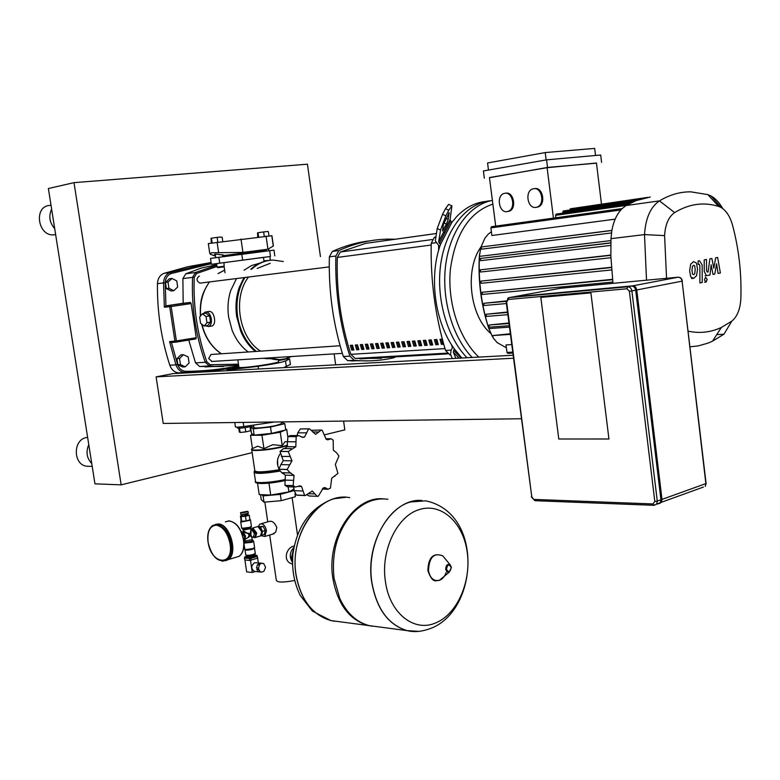 <?xml version="1.0" encoding="UTF-8"?>
<svg xmlns="http://www.w3.org/2000/svg" width="780" height="780" viewBox="0 0 780 780"><rect width="100%" height="100%" fill="white"/><g stroke="black" fill="none" stroke-linecap="round" stroke-linejoin="round"><path stroke-width="1.17" d="M223.645 266.877L224.133 266.204L217.825 267.052L217.132 267.15L217.815 267.667L223.645 266.877L217.815 267.667M222.154 237.256L219.619 237.071L222.154 237.256L222.778 241.478M219.619 237.071L214.285 237.764L219.619 237.071M214.285 237.764L211.068 238.28L214.285 237.764M211.029 238.3L211.399 243.028M217.834 242.141L217.21 237.841M212.131 242.921L211.497 238.641M269.968 260.305L263.971 260.861M257.722 236.935L257.527 232.849M257.585 232.83L260.822 232.313L257.585 232.83M260.822 232.313L265.98 231.641L260.822 232.313M267.91 231.475L265.98 231.641L267.959 231.484M264.244 236.213L263.698 232.381M268.964 235.872L268.388 231.835M258.619 236.827L258.092 233.181M222.612 255.538L223.392 255.06L215.221 254.065L214.471 254.621L215.377 255.04M222.641 255.723L266.116 250.029M215.543 256.152L210.112 254.192L211.341 252.778L242.941 252.408L267.95 249.21L273.273 246.041L273.293 245.3M209.752 253.344L208.309 243.584L271.918 235.726M292.49 561.473L291.359 557.875L293.777 548.301M418.811 631.371L407.062 630.62C388.245 624.897 376.477 608.77 371.738 582.241C365.04 541.106 392.876 497.611 421.951 500.477C392.876 497.611 365.04 541.106 371.738 582.241C376.477 608.77 388.245 624.897 407.062 630.62L418.811 631.371M435.162 623.132C413.644 632.326 389.298 612.709 385.388 581.188C380.513 550.007 397.488 515.492 419.64 509.476C441.733 502.544 463.505 523.068 467.279 552.62C471.364 582.075 456.865 614.806 435.162 623.132M387.904 499.268C375.18 497.543 363.421 502.203 352.619 513.25C337.477 530.683 331.305 552.416 334.094 578.438L339.748 598.348C346.739 613.197 356.577 622.294 369.272 625.638L376.486 626.593M383.546 498.878C354.373 495.534 326.147 537.995 332.846 578.312C337.545 604.12 349.264 619.837 368.014 625.472L372.226 626.213M296.039 574.597C289.058 533.696 319.829 491.41 349.694 497.659C319.829 491.41 289.058 533.696 296.039 574.597C300.69 599.722 312.341 615.05 331.022 620.587C312.341 615.05 300.69 599.722 296.039 574.597M338.208 621.543L331.022 620.587L338.208 621.543M255.128 555.311L253.549 556.384C249.386 557.378 247.026 557.476 246.48 556.696L246.353 555.838M254.992 554.19L253.383 555.243C249.61 556.159 247.24 556.306 246.266 555.682L245.836 555.087M255.265 553.215L253.529 554.404C249.376 555.418 246.763 555.575 245.7 554.892M254.504 548.067L252.759 549.227C248.352 550.27 245.749 550.407 244.949 549.646M262.714 563.267L258.219 563.852L260.695 563.072L263.738 563.648L265.57 567.294L263.903 571.34L261.427 572.13L258.375 571.545L256.737 569.244L258.755 569.449L260.393 571.75M254.992 571.457L254.426 571.399C250.848 568.698 250.897 565.802 254.573 562.712L260.237 563.043M258.219 563.852L260.695 563.072M256.532 567.899L257.38 564.817L259.399 565.012L258.55 568.093L256.532 567.899L257.38 564.817M258.375 571.545L256.737 569.244M259.438 571.916L261.427 572.13M258.755 569.449L258.55 568.093M259.399 565.012L260.227 564.047M250.497 560.41L252.281 572.452L255.314 571.496M257.644 558.265L258.317 562.858M244.9 559.991L246.675 571.876L252.281 572.452M244.842 557.466L250.604 557.934L256.873 556.013L256.903 555.399M244.413 558.041L244.881 559.991L249.795 560.45L257.819 558.08M246.431 556.374L244.774 557.017L250.526 557.359L256.786 555.438L255.099 555.106M241.771 514.995L242.502 516.262L247.699 515.073M241.858 514.732L247.406 513.864M242.902 514.702L246.392 514.234M240.572 512.84L240.796 514.361L241.556 514.722L248.313 513.182M241.293 512.996L248.089 511.67L247.319 511.309L240.532 512.635L241.293 512.996M241.858 515.58L240.425 515.99L241.108 520.591L241.761 521.284L246.168 520.913L245.486 516.292L249.23 515.229L247.64 514.634M246.168 520.913L249.912 519.841L249.23 515.229M240.425 515.99L241.069 516.662L245.486 516.292M241.761 521.284L241.069 516.662M242.804 532.087L247.757 533.442L243.994 531.17L243.341 531.882M244.745 539.584L248.557 537.274L244.881 539.36M251.881 537.332L250.838 534.534L250.019 534.788L251.102 532.467L250.78 529.913M250.838 534.534L251.102 532.467M248.557 537.274L250.146 535.841L250.019 534.788L251.94 537.751M250.146 535.841L251.452 536.416M247.757 533.442L249.151 535.031L250.019 534.788L248.41 537.157M249.151 535.031L248.293 537.059M250.809 530.049L250.019 534.788L247.845 533.276M249.834 533.725L247.942 533.101M242.57 529.035L243.818 530L250.594 528.645L250.819 530.117M215.095 524.53L217.903 524.111C229.603 523.907 237.939 553.975 227.76 559.777L225.313 560.81M215.923 524.267L218.38 523.975C230.08 523.77 238.417 553.829 228.238 559.63L225.556 560.703M293.943 547.394C289.624 552.045 289.136 557.057 292.481 562.409M294.235 545.971L293.982 546.039C285.802 547.736 282.448 561.853 292.5 564.038M261.163 523.741L269.041 521.469C272.103 520.572 274.697 522.6 276.822 527.563L275.701 532.145L272.464 534.193M260.871 535.675L264.81 536.465L266.477 530.605C265.142 525.369 262.918 523.214 259.828 524.131L258.268 526.529M261.3 535.197L264.342 534.407L265.229 530.517L263.172 526.412L258.755 526.656M261.622 535.216L262.499 531.317L260.442 527.212L259.662 527.163M260.442 527.212L263.172 526.412M262.499 531.317L265.229 530.517M294.635 580.505C282.945 582.65 276.832 582.524 276.296 580.106L269.685 535.021M590.899 292.9L540.823 297.385L558.773 439.003L608.936 438.994L590.899 292.9L608.936 438.994L558.773 439.003L540.823 297.385L590.899 292.9M513.445 358.235L156.107 376.857L173.072 373.62L513.055 355.251M156.107 376.857L163.225 423.462L521.255 418.753M513.367 296.887L632.678 285.86C634.861 285.928 636.226 287.293 636.763 289.965L661.996 499.405L661.42 502.271L659.461 503.549M658.954 503.578L657.91 503.539M657.91 503.958L660.377 502.651L660.952 499.785L635.69 290.17C635.144 287.508 633.779 286.133 631.595 286.065L512.518 297.005M177.879 364.757L182.656 366.98L185.24 366.824L189.091 362.993L188.185 356.947L183.417 354.705L180.833 354.88L176.963 358.693L177.879 364.757L180.453 364.601L185.24 366.824M183.417 354.705L179.536 358.527L176.963 358.693M179.536 358.527L180.453 364.601M166.364 288.571L171.2 291.008L173.774 290.686L177.674 287.011L176.758 280.907L171.931 278.45L169.357 278.791L165.438 282.448L166.364 288.571L168.928 288.259L173.774 290.686M171.931 278.45L168.012 282.116L165.438 282.448M168.012 282.116L168.928 288.259M278.285 359.98L284.515 358.976M286.357 421.844L285.373 421.853M232.157 368.755L239.128 367.76M237.89 367.253L232.762 368.053L237.89 367.253M237.227 427.148L237.344 427.908L238.729 428.279C244.267 427.927 248.44 427.206 251.238 426.104L251.199 425.851M238.758 428.279L239.294 431.925L240.113 432.461L245.788 431.886L250.594 430.765L249.98 426.611M240.113 432.461L239.499 428.259M245.788 431.886L245.154 427.625M287.137 469.453L278.928 469.267L280.878 464.617L283.267 460.678L291.964 460.814L287.157 469.56L290.209 472.904L294.07 475.41L293.153 485.589L295.318 487.022L300.066 485.891L301.538 486.476L304.59 495.378L305.263 495.573L312.253 491.029L317.216 496.324L318.298 496.246L323.281 487.958L325.094 487.617L328.039 489.245L330.437 488.144L331.695 478.218L337.935 473.411L335.351 464.431L338.949 456.027L336.424 452.654L333.333 450.187L333.187 440.173L331.188 438.779L327.668 439.822L326.147 439.189L322.208 430.287L321.35 430.034L315.627 434.353L309.485 428.805L308.656 428.863L304.512 437.063L302.708 437.385L298.672 435.572L296.195 436.546L295.805 446.745L288.229 451.532L291.964 460.814M283.267 460.678L280.03 451.464L288.229 451.532M284.427 448.578L287.108 446.696L295.805 446.745M288.259 451.435L280.059 451.357L283.471 448.568L291.31 448.617M287.108 446.696L287.918 436.634L296.127 436.625M301.567 437.073L304.512 437.063M296.195 436.546L287.986 436.566L290.355 435.591L298.077 435.572M297.053 435.572L297.745 432.871L300.349 428.941L308.578 428.883M308.656 428.863L300.436 428.922L308.929 428.815M311.854 430.297L320.853 430.043M309.485 496.002L307.32 495.066M297.56 495.251L304.668 495.407M304.59 495.378L296.361 495.037L294.245 490.688L293.436 486.954M297.765 486.34L301.538 486.476M287.567 486.749L285.002 485.384L293.212 485.667M278.928 469.267L287.157 469.56M293.153 485.589L285.002 485.384M284.944 485.306L285.363 475.166L294.07 475.41M285.363 475.166L281.765 472.69L278.947 469.375M279.991 454.067C276.939 458.698 276.569 463.613 278.889 468.809M282.36 472.7L284.164 473.548M264.839 494.812L268.798 494.978M272.532 494.744L286.065 492.394M260.51 494.627L261.261 499.746L264.01 502.183L281.229 500.672L295.386 496.723L294.967 493.818M261.661 494.676L263.094 495.904L280.312 494.374L294.255 490.532M264.01 502.183L263.094 495.904M281.229 500.672L280.312 494.374M294.274 490.318L293.173 489.508M281.336 423.209L281.414 423.735L276.461 425.373C267.257 427.606 251.326 428.912 253.87 427.245L253.559 425.139M253.763 426.504L250.614 427.226L253.246 428.815L270.504 427.04L284.827 423.696L281.2 422.243M250.614 427.226L251.531 433.485L254.173 435.152L271.43 433.397L285.733 430.004L284.827 423.696M253.246 428.815L254.173 435.152M270.504 427.04L271.43 433.397M234.77 422.516L235.384 426.689C235.15 427.343 237.958 427.294 243.799 426.533L274.589 421.99M252.808 434.294L250.487 435.279L252.447 448.578L257.8 446.18L263.933 448.666L272.727 444.697L282.204 445.633L285.08 441.675L287.137 441.694M277.543 459.995L277.826 466.04M250.487 435.279L261.963 435.25L263.933 448.666M261.963 435.25L280.264 432.256L282.204 445.633M280.264 432.256L284.846 430.209M285.704 429.829L286.718 429.38L287.791 436.781M286.718 429.38L285.646 429.39M294.177 488.943L288.912 491.907L270.719 495.056L259.204 494.569L257.536 483.22M288.171 486.769L288.912 491.907M268.973 483.142L270.719 495.056M232.235 369.272L239.197 368.277M237.841 359.863L238.885 367C238.036 367.507 239.362 367.673 242.863 367.487C252.603 367.029 276.569 363.217 278.558 361.832L278.489 361.364M290.413 364.406L283.754 367.643M278.372 360.575L284.534 359.444M238.739 366.015L227.009 370.032L258.122 366.337C272.707 364.211 281.834 362.427 285.519 360.974L289.624 358.936L284.476 359.034M217.172 267.15L216.352 263.64L217.064 263.533L223.957 262.606L224.182 266.204M263.465 257.4L269.997 256.532L270.212 260.023M223.665 262.704L263.455 257.341L264.059 261.495M273.985 250.136L210.502 258.394L211.37 264.303L269.714 256.601M273.985 250.107L274.784 255.879L273.985 250.107M216.655 263.679L211.37 264.313M692.533 274.17L693.625 274.687L694.697 273.76L695.224 269.695L694.678 265.814L693.859 265.268L692.504 266.214L691.977 270.309L692.533 274.17M696.511 275.798L697.544 269.266L696.472 263.094L693.586 261.612L690.68 264.157L689.637 270.748L690.719 276.91L693.644 278.363L696.511 275.798M702.224 282.487L702.156 264.898L699.445 260.735L698.129 260.978L698.149 264.42L699.231 264.244L699.855 265.58L699.913 282.945L702.224 282.487M705.559 277.251L704.447 279.932L706.115 282.058L707.216 279.386L705.559 277.251M715.669 257.81L713.817 268.261L711.877 258.492L709.898 258.853L708.065 271.966L707.362 272.103L706.543 270.796L706.485 259.457L704.203 259.867L704.262 271.498L706.436 275.642L709.975 275.008L711.116 264.8L713.017 274.423L714.782 274.082L716.586 263.786L718.068 273.439L720.379 273L717.629 257.459L715.669 257.81M461.857 358.02L454.301 348.855C434.811 322.208 428.717 277.115 440.447 244.549L451.844 222.436L456.583 216.743C465.046 207.86 474.523 202.79 484.994 201.542M466.986 357.737C446.648 336.697 435.62 297.385 440.905 262.928C446.15 228.433 466.772 203.287 490.094 200.752C466.772 203.287 446.15 228.433 440.905 262.928C435.62 297.385 446.648 336.697 466.986 357.737M446.462 224.026L442.533 231.046L443.459 224.396L449.183 212.618L448.217 219.346L446.462 224.026L443.859 222.934M439.686 246.821L435.328 240.864L437.2 228.608L440.554 230.012L438.643 241.976L440.447 244.549M451.844 222.436L450.079 219.853L451.912 205.813L448.578 204.428L445.448 208.757L448.793 210.151L451.912 205.813M440.554 230.012L445.887 215.768L442.523 214.364L437.2 228.608M442.523 214.364L445.448 208.757M445.887 215.768L448.793 210.151M454.301 348.855L453.346 352.258L455.881 358.342M452.244 358.537L450.538 354.403L451.055 350.425L452.858 346.759M480.958 246.968C464.451 269.704 469.813 316.124 490.756 333.43M492.385 200.382C469.706 204.535 450.294 230.314 445.75 264.44C441.178 298.535 452.244 336.775 472.144 357.464M533.627 188.711C541.905 186.888 545.249 204.555 537.118 207.08L535.987 207.373C527.631 209.069 524.482 191.246 532.74 188.926L533.627 188.711M534.612 188.604C542.88 186.781 546.215 204.438 538.083 206.953L536.708 207.285M504.796 193.294C512.801 191.519 516.058 208.991 508.15 211.351L507.146 211.604C499.044 213.262 495.982 195.653 503.987 193.489L504.796 193.294M505.772 193.186C513.786 191.412 517.023 208.874 509.125 211.234L507.877 211.516M489.46 177.733L547.521 167.437L596.476 163.166M547.521 167.437L546.575 159.851L483.385 170.957L484.331 178.24M546.575 159.851L600.688 155.015L601.575 162.308M601.468 203.999L596.456 163.01L547.111 167.69L489.44 177.547L495.709 226.112M547.111 167.69L553.429 218.117M488.475 170.059L487.558 162.971L545.21 152.568L546.136 159.929M595.54 155.474L594.672 148.405L545.21 152.568M629.09 203.843L556.218 214.11L555.575 215.329L555.877 217.776M636.09 200.626L563.267 210.97L562.76 213.184M643.12 198.364L570.365 208.757L569.741 210.054M648.005 197.34L576.976 207.811M492.268 336.297L488.845 328.594C481.435 305.389 478.296 281.327 479.427 256.386L480.704 247.903M480.86 247.328L484.975 238.076L488.202 234.195L491.38 231.738M611.861 230.5L481.319 246.977L611.881 230.393M615.167 219.141L491.868 235.511L490.873 227.887L491.536 226.697L622.138 208.601M478.813 357.103C459.098 338.676 447.194 302.65 450.382 269.392C455.305 233.795 469.472 212.033 492.863 204.097M479.632 253.861L479.252 257.634C478.159 281.551 481.172 304.648 488.29 326.918L488.494 327.541M506.395 347.782L497.152 342.596L492.999 337.721L492.853 335.546L510.286 333.772M650.247 197.008L636.07 200.636L626.067 205.549L622.011 208.728C616.834 213.964 613.411 221.461 611.744 231.231L610.993 238.66L610.857 256.376L612.983 283.345M512.655 352.121L507 352.433L506.025 344.926L511.68 344.584M507 352.433L507.848 353.35M489.197 327.181L509.252 325.718L489.197 327.181L489.05 325.006L508.901 323.008M506.386 303.547L484.019 305.497L483.853 303.313L506.21 300.924M486.32 316.417L507.829 314.691L486.32 316.417L486.164 314.233L507.478 312.029M612.524 279.689L482.118 292.266L612.485 279.337M611.393 267.56L480.958 281.102L611.374 267.267M610.828 255.314L480.363 269.831L610.818 255.089M610.847 242.98L480.373 258.463L610.847 242.814M482.118 292.266L482.401 294.45L612.817 282.067L482.293 294.45M480.363 269.831L480.558 272.025L610.896 257.722M480.958 281.102L481.133 283.296L611.569 269.948L481.133 283.296M481.319 246.977L481.523 249.171L611.491 232.966L481.523 249.171M480.373 258.463L480.656 260.656L610.798 245.398L480.568 260.656M722.787 208.601C719.511 202.81 715.669 198.647 711.262 196.121L707.879 194.639L690.856 191.841C680.121 191.724 669.659 194.737 659.461 200.879C650.559 206.924 645.577 218.166 644.504 234.595L646.513 280.186M666.559 278.294L664.589 235.609C665.291 224.435 668.645 216.752 674.632 212.579C689.072 203.824 703.755 201.776 718.702 206.427L721.003 207.422C726.219 210.561 730.041 216.421 732.488 224.991C738.884 248.957 741.673 273.468 740.854 298.545C740.279 309.104 737.275 316.631 731.835 321.116L721.354 327.444C710.99 332.299 700.06 333.587 688.574 331.276L688.213 331.198M690.047 346.827L698.285 345.881L707.87 343.18L712.51 341.191L723.947 334.21L731.835 321.116M441.256 339.222L442.64 344.116L441.392 344.37L439.969 339.31L442.328 339.144M442.64 344.116L443.654 344.048M443.703 344.224L441.392 344.37M434.372 339.68L436.839 339.514L438.272 344.575L435.805 344.731L434.372 339.68M435.659 339.602L437.053 344.477L435.805 344.731M437.053 344.477L438.223 344.399M428.825 340.06L431.272 339.895L432.705 344.926L430.258 345.082L428.825 340.06M430.111 339.973L431.496 344.828L430.258 345.082M431.496 344.828L432.647 344.75M423.316 340.431L425.744 340.265L427.177 345.277L424.749 345.433L423.316 340.431M424.603 340.343L425.987 345.179L424.749 345.433M425.987 345.179L427.128 345.111M417.846 340.802L420.264 340.636L421.688 345.628L419.279 345.784L417.846 340.802M419.133 340.714L420.527 345.53L419.279 345.784M420.527 345.53L421.639 345.462M412.425 341.162L414.814 341.006L416.247 345.979L413.848 346.135L412.425 341.162M413.712 341.075L415.096 345.881L413.848 346.135M415.096 345.881L416.188 345.813M407.043 341.523L409.412 341.367L410.836 346.33L408.466 346.476L407.043 341.523M408.33 341.445L409.705 346.223L408.466 346.476M409.705 346.223L410.787 346.154M401.69 341.884L404.05 341.728L405.473 346.671L403.114 346.817L401.69 341.884M402.977 341.806L404.362 346.564L403.114 346.817M404.362 346.564L405.424 346.495M396.386 342.244L398.726 342.089L400.15 347.012L397.81 347.159L396.386 342.244M397.673 342.157L399.058 346.905L397.81 347.159M399.058 346.905L400.101 346.837M391.121 342.605L393.442 342.449L394.865 347.344L392.535 347.5L391.121 342.605M392.398 342.517L393.783 347.246L392.535 347.5M393.783 347.246L394.816 347.178M385.885 342.956L388.196 342.8L389.61 347.685L387.309 347.831L385.885 342.956M387.173 342.869L388.557 347.578L387.309 347.831M388.557 347.578L389.561 347.519M380.698 343.307L382.98 343.151L384.404 348.017L382.112 348.163L380.698 343.307M381.976 343.219L383.36 347.909L382.112 348.163M383.36 347.909L384.355 347.851M375.541 343.648L377.812 343.502L379.236 348.348L376.964 348.494L375.541 343.648M376.828 343.561L378.202 348.241L376.964 348.494M378.202 348.241L379.187 348.182M370.422 344L372.684 343.844L374.098 348.68L371.846 348.816L370.422 344M371.709 343.912L373.084 348.572L371.846 348.816M373.084 348.572L374.049 348.514M365.342 344.341L367.585 344.185L368.998 349.001L366.756 349.148L365.342 344.341M366.629 344.253L368.004 348.894L366.756 349.148M368.004 348.894L368.95 348.835M360.302 344.682L362.524 344.526L363.938 349.323L361.715 349.469L360.302 344.682M361.579 344.594L362.953 349.216L361.715 349.469M362.953 349.216L363.889 349.157M355.29 345.014L357.503 344.867L358.917 349.645L356.704 349.791L355.29 345.014M356.577 344.926L357.952 349.537L356.704 349.791M357.952 349.537L358.868 349.479M350.317 345.355L352.511 345.209L353.925 349.966L351.731 350.103L350.317 345.355M351.604 345.267L352.979 349.859L351.731 350.103M352.979 349.859L353.876 349.801M445.146 232.294L443.381 232.547L445.156 232.274M436.43 233.512L365.644 243.36L340.285 252.008L337.311 257.419C336.297 290.862 340.811 323.173 350.844 354.334L355.134 358.459L381.469 358.312L381.381 357.669M365.644 243.36L436.43 233.483M394.543 357.591C382.785 360.409 370.627 361.413 358.049 360.623L354.198 360.302L349.859 356.138C339.651 323.924 334.99 290.54 335.868 256.006L338.881 250.536C355.115 243.204 371.494 239.401 388.011 239.128L395.206 239.226M370.393 240.766C357.581 242.2 344.906 245.749 332.387 251.423L329.365 256.864C328.487 291.242 333.148 324.46 343.337 356.528L347.675 360.672L369.905 360.848M435.913 236.72L434.245 237.5L431.223 243.331C430.423 280.244 435.181 315.949 445.517 350.435L449.885 354.89L450.781 354.988M438.652 245.7L438.613 250.39M451.464 344.623L452.371 347.753M260.608 351.136C239.011 337.974 232.323 297.794 248.498 277.046M257.166 268.456L270.182 263.308M199.319 276.052C196.053 278.665 196.297 281.024 200.06 283.12L200.596 283.052M340.109 345.755L210.99 354.49L208.679 358.498L212.004 361.462M358.751 349.489L358.585 348.562M361.744 345.16L362.622 344.877M357.133 346.837L357.581 345.15M353.203 349.45L353.467 348.455M352.336 347.744L352.638 345.628M244.91 277.495C238.124 288.785 235.687 301.733 237.588 316.329C240.045 331.256 246.295 342.956 256.337 351.419M268.096 357.981L279.903 359.599L285.363 358.79L291.642 356.519M243.984 277.612L239.304 287.352C236.116 296.527 235.228 306.218 236.662 316.417L240.815 331.432C244.345 339.719 249.21 346.408 255.401 351.488M267.16 358.04L275.632 359.658L279.542 359.619M236.506 278.558L230.704 290.599C228.023 299.042 227.331 307.876 228.637 317.109L232.05 330.067C235.765 339.398 241.147 346.7 248.206 351.975M262.645 358.322L269.558 358.741M206.144 311.922L208.748 311.512C211.633 311.103 213.535 313.394 214.461 318.396C214.978 322.315 214.246 324.841 212.267 325.952L211.263 326.118M203.414 313.589L205.169 312.078C208.162 311.668 210.23 313.94 211.351 318.903C211.75 322.861 210.863 325.416 208.699 326.547L205.53 325.845M204.214 326.069L200.567 323.29L199.651 317.148L202.381 313.755L206.037 316.524L206.953 322.696L204.214 326.069L207.811 325.465L210.551 322.101L206.953 322.696M206.037 316.524L209.644 315.939L205.978 313.18L202.381 313.755M209.644 315.939L210.551 322.101M259.594 263.221L251.501 265.561L244.082 270.173M269.227 260.403C262.421 261.261 256.269 264.225 250.78 269.295M283.325 261.544L273.166 260.072C265.219 260.296 258.073 263.328 251.706 269.168M165.935 305.877L165.233 282.896L163.556 282.886L164.356 307.193L165.847 305.887L183.173 303.254L182.881 278.616L185.776 273.809L201.152 268.135L216.801 264.644M164.356 307.193L171.171 306.511L170.508 305.37L169.699 306.608L174.925 341.211L176.124 342.108L176.368 340.918L169.572 341.64L171.191 342.508L175.909 342.137L195.741 338.939M183.173 303.254L190.339 302.455L191.12 303.566L196.228 337.721L195.897 338.91M196.228 337.721L176.368 340.918L171.171 306.511L191.12 303.566M211.107 262.519L187.688 266.76L164.102 273.322C159.988 274.96 157.774 278.411 157.453 283.676C157.102 311.737 161.216 338.92 169.816 365.225C171.551 369.856 174.486 372.401 178.63 372.869L208.455 371.416L230.861 368.345L201.942 371.933L184.782 372.538L185.952 371.339C182.013 371.114 179.215 368.803 177.547 364.406L175.948 364.855C177.684 369.505 180.628 372.06 184.782 372.538L178.63 372.869M223.324 366.502L199.651 366.493L195.517 362.885L188.74 340.07M87.623 437.346L86.473 437.531C72.628 439.725 73.066 465.143 86.97 466.255L89.427 466.313M88.774 444.619C85.722 451.844 86.716 458.143 91.757 463.525M51.002 205.15L49.832 205.403C33.325 206.134 37.703 236.681 54.025 234.839L54.483 234.799M51.636 209.147C48.467 216.06 49.491 222.553 54.707 228.637M320.434 256.571L307.437 164.2L74.012 182.647L121.154 484.858L252.154 452.644M324.529 434.84L344.819 429.848L343.59 421.083M334.132 353.886L335.673 364.835M74.012 182.647L48.379 188.526L94.955 483.834L121.154 484.858M240.991 239.06L242.941 252.408M217.103 242.239L218.683 252.925M266.058 236.057L267.95 249.21M271.791 235.687L273.273 246.041M407.18 630.64C388.362 624.907 376.584 608.78 371.855 582.25C366.346 547.238 385.593 508.56 410.534 501.969L425.753 500.848C483.19 512.908 478.53 607.542 432.802 627.578C423.248 631.537 414.706 632.56 407.18 630.64L369.272 625.638M446.072 572.676C444.619 576.664 442.367 579.218 439.315 580.349C433.7 581.441 430.092 578.214 428.483 570.667C429.117 557.368 433.875 552.425 442.748 555.828L445.107 558.685M427.889 570.541C428.317 557.339 433.27 552.435 442.748 555.828L450.109 564.74L451.415 567.421L449.046 572.374L446.911 571.876L445.712 569.361C445.897 565.237 447.369 563.696 450.109 564.74L451.396 567.343M446.472 569.215C447.476 564.369 449.046 563.813 451.201 567.528C450.206 572.374 448.627 572.929 446.472 569.215M345.91 497.299L334.454 498.693C309.65 504.894 290.531 541.437 295.932 574.587C300.583 599.703 312.244 615.04 330.915 620.578L334.532 621.25M244.666 556.988L244.598 558.1L244.774 557.017M244.881 559.991L244.598 558.1L249.522 558.548L249.698 557.476M249.795 560.45L249.522 558.548L250.926 558.363L250.526 557.359M251.199 560.264L250.926 558.363L257.185 556.433L256.786 555.438M257.468 558.334L257.185 556.433L257.829 558.149M241.195 531.521L244.696 536.611L243.809 540.716M245.144 536.396L245.134 538.249M244.891 539.233L245.573 536.084L242.96 532.204M241.976 531.843L245.134 536.347M244.003 543.094L251.833 542.324L253.646 541.164M244.745 540.823L245.164 541.115C243.643 542.373 245.69 542.432 251.316 541.3L252.691 540.169L252.223 539.614L245.447 540.979L244.579 539.887M254.563 547.462L252.769 548.662L245.758 549.578L244.754 549.023L244.023 544.069M254.339 537.722L255.479 537.43L256.708 533.081L252.905 527.982L250.702 529.327M252.554 537.088C254.699 537.81 255.703 536.542 255.548 533.286L252.194 528.782L250.721 529.493M250.76 529.737L251.482 529.591L254.387 533.491L253.451 536.825L252.691 537.05M252.778 527.972L257.936 526.519L261.739 531.599L260.51 535.938L259.506 536.24M261.827 531.433L260.003 527.699M251.413 526.207L249.61 527.338L242.59 528.265L241.595 527.758L240.698 521.713M251.082 527.436L249.395 528.313L242.492 529.006M241.654 521.167L241.215 520.708L240.659 521.43L241.654 521.917L250.526 520.172L251.462 526.51L250.536 528.401M249.288 520.026L246.792 520.738M245.437 520.972L242.492 521.225M252.184 539.38L251.843 537.088L252.808 537.02M249.834 519.324L250.516 519.909M245.407 549.539C246.002 550.28 248.362 550.173 252.486 549.198M208.016 542.061C207.022 534.076 208.611 528.528 212.784 525.437L216.713 524.443C223.772 526.022 228.501 532.477 230.899 543.806C231.845 551.645 230.402 557.096 226.57 560.137L222.232 561.249M230.061 543.923C233.932 567.079 210.912 564.681 208.124 542.12C207.139 531.453 209.869 525.808 216.314 525.164C223.148 526.705 227.731 532.954 230.061 543.923M225.361 521.888L229.3 520.894C236.369 522.444 241.108 528.84 243.487 540.082C244.413 547.872 242.951 553.283 239.109 556.325L235.336 557.476M236.291 524.599C240.084 528.44 242.522 533.539 243.594 539.916M703.423 487.052L661.42 502.271M705.841 483.249L705.286 486.379L706.095 483.502L682.1 281.151L705.88 483.6L661.996 499.405M682.091 281.053L682.334 281.102C681.876 278.587 680.521 277.29 678.268 277.202M559.708 288.395L560.216 288.308M678.22 277.202L678.073 277.212C680.248 277.27 681.583 278.577 682.1 281.151L636.763 289.965M514.02 296.731L560.099 288.317L678.073 277.212L632.678 285.86M512.918 296.927L509.077 297.628L508.18 299.481L626.925 288.776L627.793 286.796L509.077 297.628L508.063 297.97L506.668 302.113L508.18 299.481M626.925 288.776L629.382 291.242L631.888 290.911C631.351 288.239 629.986 286.865 627.793 286.796L631.595 286.065M506.2 302.133L531.804 496.938L506.668 302.113M629.382 291.242L654.8 501.433L657.277 501.111L631.888 290.911L635.69 290.17M653.728 505.264L534.865 500.692L531.804 496.938M654.8 501.433L652.977 503.948L654.235 505.284L656.701 503.977L657.277 501.111L660.952 499.785M652.977 503.948L533.959 499.415M280.878 464.617L289.341 464.782M281.385 456.378L289.848 456.485M287.167 441.763L295.639 441.773M297.745 432.871L306.228 432.822M312.751 431.993L318.669 431.964M326.235 439.247L329.618 439.247M334.337 476.287L334.873 476.297M322.822 488.368L326.723 488.514M308.627 493.691L314.983 493.945M294.245 490.688L302.728 491.01M284.827 480.08L293.299 480.344M282.058 472.709L290.521 472.924M266.253 422.107L266.428 423.296M243.184 422.409L243.799 426.533M254.241 472.768L255.45 480.948C254.66 481.894 256.045 482.44 259.603 482.586C266.867 482.644 275.36 481.63 285.09 479.554M255.411 481.806C254.855 482.566 256.513 483.132 260.383 483.502C267.267 483.581 275.311 482.635 284.544 480.675C275.418 482.606 267.462 483.551 260.676 483.493M279.591 471.169C263.435 473.782 254.904 474.045 253.987 471.959M252.418 448.412C250.594 449.456 251.686 450.021 255.684 450.089C263.942 449.923 273 448.715 282.857 446.472L287.567 445.087M287.469 445.594L283.023 446.881C273.078 449.144 263.942 450.362 255.606 450.528C252.349 450.479 251.004 450.099 251.56 449.368M251.774 450.07L254.768 470.398C255.099 472.505 263.182 472.3 279.026 469.774M254.436 471.208C253.987 473.616 262.294 473.47 279.377 470.769M279.142 470.194C263.572 472.7 255.372 472.943 254.553 470.935M258.511 368.998L258.122 366.337M286.348 366.736L285.519 360.974M290.413 364.63L289.604 358.946L290.443 364.621M235.501 370.247L235.394 369.525M269.617 250.536L270.455 256.386M241.751 254.114L242.619 260.062M218.839 257.195L219.716 263.152M443.586 229.573L442.669 229.193M448.217 219.346L445.897 218.38M449.251 213.223L448.753 213.018M439.403 243.418L450.82 221.305M450.089 219.56L438.652 241.693M461.175 358.049L453.599 350.269M453.346 352.258L459.098 358.166M636.47 200.48L569.731 209.966M632.024 202.371L562.633 212.189M626.282 205.423L555.575 215.329M610.916 240.591L479.427 256.386L479.252 257.634M488.29 326.918L488.845 328.594L509.428 327.113M620.822 209.976L490.873 227.887M508.96 323.515L489.05 325.006M510.364 334.366L492.853 335.546M506.171 301.324L483.853 303.313M507.536 312.478L486.164 314.233M674.632 212.579L659.461 200.879L626.067 205.549M610.993 238.66L644.504 234.595L664.589 235.609M718.702 206.427L707.879 194.639M723.947 334.21L716.722 334.639M432.178 239.567L340.285 252.008M444.97 348.601L350.844 354.334M355.134 358.459L446.93 353.155M337.311 257.419L431.184 245.047M338.881 250.536L332.387 251.423M329.365 256.864L335.868 256.006M435.825 237.286L434.245 237.5M431.223 243.331L436.03 242.687M451.22 350.093L445.517 350.435M349.859 356.138L343.337 356.528M347.675 360.672L354.198 360.302M449.885 354.89L450.723 354.841M221.442 353.788C211.741 347.246 205.228 337.418 201.903 324.305M200.587 315.988C199.7 302.825 202.663 291.476 209.469 281.95M218.078 273.595L224.64 270.173M176.105 342.118L195.799 338.93M238.7 365.723C221.812 369.34 204.233 371.212 185.952 371.339M169.572 341.64L175.948 364.855L169.816 365.225M177.547 364.406L171.473 342.488M190.339 302.455L165.847 305.887M165.233 282.896C165.516 278.128 167.515 275.008 171.23 273.526L170.225 272.483C166.101 274.121 163.878 277.592 163.556 282.886L157.453 283.676M211.117 262.548L170.225 272.483L164.102 273.322M171.23 273.526L211.282 263.708M238.475 364.172L210.132 364.718L209.381 365.927L214.832 366.346L238.631 365.255L205.091 366.912M210.132 364.718L206.817 361.793L205.237 362.281L209.381 365.927L199.651 366.493M206.817 361.793C197.281 334.688 193.089 306.56 194.23 277.407L192.562 277.349C191.402 306.696 195.634 335.01 205.237 362.281L195.517 362.885M194.23 277.407L196.55 273.526L195.458 272.503L192.562 277.349L182.881 278.616M216.879 265.19L195.458 272.503L185.776 273.809M196.55 273.526L217.064 266.428M222.495 254.69L222.778 256.669M215.231 254.056L215.758 257.615M268.642 249.112L268.856 250.614M266.243 250.926L266.107 249.961M266.214 249.405L263.523 250.244M271.908 235.677L273.38 245.885M451.415 567.421L449.046 572.374L439.315 580.349C437.044 579.559 432.949 585.419 427.898 570.619M331.441 499.512C309.582 508.726 296.741 527.036 292.9 554.453C291.661 569.303 294.128 583.001 300.29 595.54L312.419 611.101L330.915 620.578L368.014 625.472M334.201 498.683L337.252 498.001M245.027 549.89L245.749 554.746M254.426 571.399L261.281 572.101M257 555.331L257.088 555.906M254.543 548.369L255.314 553.537M254.855 554.6L255.148 553.693M255.002 554.453L255.177 555.594M247.728 515.239L247.553 514.088M248.342 513.396L248.089 511.67M241.166 531.443L243.75 533.023L245.134 536.406C245.261 538.873 244.822 540.325 243.818 540.764M245.134 536.279L244.413 534.085M244.764 549.315C245.671 550.339 248.293 550.29 252.623 549.169L254.602 547.774L253.675 541.457L252.759 540.189M252.447 537.127L255.479 537.43L260.51 535.938L261.953 531.502C261.271 528.284 259.828 526.627 257.615 526.529M241.624 528.041L242.522 529.015M243.087 529.834L243.331 531.453M208.026 542.09C211.682 556.764 217.874 562.78 226.57 560.137L227.76 559.777M228.13 520.913C235.843 521.469 241.04 527.816 243.711 539.984C244.647 547.755 243.116 553.196 239.109 556.325L228.238 559.63M297.511 534.875L292.12 497.63M264.81 536.465L274.024 533.725M267.745 521.84L264.859 502.115M660.377 502.651L653.874 505.313L534.865 500.692L531.336 496.87M285.694 367.536L285.626 367.048M284.564 359.648L284.476 359.014M232.167 368.833L232.264 369.486M238.505 367.292L239.177 367.79M251.238 426.104L251.15 425.48M232.674 368.16L232.284 368.696M239.226 368.482L239.128 367.838M325.806 438.779L330.71 438.779M324.5 487.598L325.084 487.617M322.286 489.031L328.039 489.245M308.958 495.982L317.216 496.324M297.024 495.232L305.263 495.573M287.02 486.73L295.318 487.022M299.354 485.872L300.056 485.891M281.765 472.69L290.209 472.904M282.399 472.738L290.901 472.953M281.151 421.912L281.414 423.735M278.558 361.832L278.245 359.687M224.075 266.292L225.011 272.678M691.606 278.538L692.933 278.411M704.564 282.194L705.9 282.077M705.11 275.769L706.436 275.642M438.643 241.976L450.079 219.853M538.083 206.953L537.118 207.08M509.125 211.234L508.15 211.351M512.782 353.077L507.712 353.36M484.019 305.497L506.386 303.537M610.896 257.712L480.558 272.025M721.003 207.422L711.262 196.121M721.354 327.444L712.51 341.191M360.097 358.888L447.632 353.866M351.526 360.984L358.049 360.623M329.248 266.887L200.06 283.12M342.342 353.379L211.477 361.491M275.632 359.658L276.569 359.609M266.399 358.751L268.973 358.585M212.267 325.952L208.699 326.547M224.104 270.377L218.02 273.595M209.342 281.97C203.336 291.895 199.631 297.638 200.392 316.231M201.64 324.11C204.925 337.291 211.477 347.188 221.315 353.788M175.89 342.127L171.191 342.508M86.97 466.255L92.206 466.372M54.025 234.839L55.643 234.536"/></g></svg>
